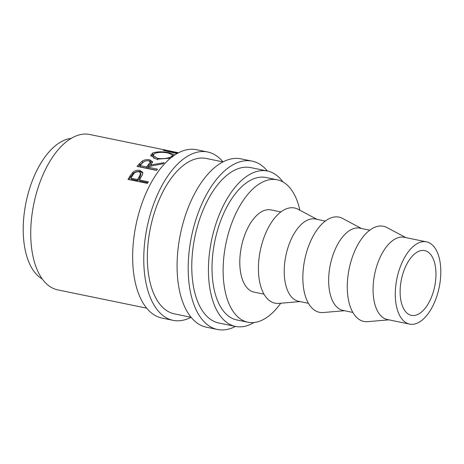 <?xml version="1.0" encoding="UTF-8"?>
<svg xmlns="http://www.w3.org/2000/svg" width="464" height="464" viewBox="0 0 464 464"><rect width="100%" height="100%" fill="white"/><g stroke="black" fill="none" stroke-linecap="round" stroke-linejoin="round"><path stroke-width="0.7" d="M191.035 317.289A85.933 44.184 -78.4 0 1 173.06 320.34A85.933 44.184 -78.4 0 1 146.514 230.185A85.933 44.184 -78.4 0 1 207.675 151.995A85.933 44.184 -78.4 0 1 222.987 161.895M173.06 320.34L161.953 318.055A85.933 44.184 -78.4 0 1 135.407 227.899A85.933 44.184 -78.4 0 1 196.568 149.715L207.675 151.995M235.463 326.424A85.933 44.184 -78.4 0 1 217.483 329.475A85.933 44.184 -78.4 0 1 190.942 239.32A85.933 44.184 -78.4 0 1 252.097 161.13A85.933 44.184 -78.4 0 1 267.415 171.03M217.483 329.475L206.376 327.19A85.933 44.184 -78.4 0 1 179.835 237.034A85.933 44.184 -78.4 0 1 240.99 158.85L252.097 161.13M434.913 285.285A33.048 16.994 -78.4 0 1 411.394 315.358A33.048 16.994 -78.4 0 1 401.18 280.679A33.048 16.994 -78.4 0 1 424.705 250.612A33.048 16.994 -78.4 0 1 434.913 285.285M396.627 280.059A41.975 21.582 -78.4 0 1 426.503 241.866A41.975 21.582 -78.4 0 1 439.466 285.905A41.975 21.582 -78.4 0 1 409.596 324.098A41.975 21.582 -78.4 0 1 396.627 280.059M409.596 324.098L387.382 319.528A41.975 21.582 -78.4 0 1 374.413 275.494A41.975 21.582 -78.4 0 1 404.289 237.301L426.503 241.866M388.977 319.858L367.616 321.656A48.587 24.981 -78.4 0 1 348.829 270.466A48.587 24.981 -78.4 0 1 386.964 227.551L405.884 237.626M352.849 312.429L342.954 310.399A41.975 21.582 -78.4 0 1 329.991 266.359A41.975 21.582 -78.4 0 1 359.861 228.166L369.756 230.202M344.549 310.723L323.188 312.521A48.587 24.981 -78.4 0 1 304.401 261.331A48.587 24.981 -78.4 0 1 342.536 218.416L361.456 228.497M308.421 303.294L298.532 301.264A41.975 21.582 -78.4 0 1 285.563 257.224A41.975 21.582 -78.4 0 1 315.439 219.031L325.328 221.067M300.121 301.588L278.765 303.386A48.587 24.981 -78.4 0 1 259.979 252.196A48.587 24.981 -78.4 0 1 298.114 209.281L317.028 219.362M263.993 294.159L254.104 292.129A41.975 21.582 -78.4 0 1 241.135 248.089A41.975 21.582 -78.4 0 1 271.011 209.896L280.9 211.932M280.732 303.218A72.715 37.387 -78.4 0 1 247.915 322.236A72.715 37.387 -78.4 0 1 225.452 245.949A72.715 37.387 -78.4 0 1 277.199 179.788A72.715 37.387 -78.4 0 1 299.854 210.209M247.915 322.236L236.808 319.951A72.715 37.387 -78.4 0 1 214.345 243.664A72.715 37.387 -78.4 0 1 266.098 177.509L277.199 179.788M42.265 278.974A72.715 37.387 -78.4 0 1 25.537 204.844A72.715 37.387 -78.4 0 1 71.172 138.405M254.028 322.515A79.321 40.786 -78.4 0 1 235.474 326.424A79.321 40.786 -78.4 0 1 210.975 243.206A79.321 40.786 -78.4 0 1 267.426 171.03A79.321 40.786 -78.4 0 1 282.93 181.946M235.474 326.424L218.817 323.002A79.321 40.786 -78.4 0 1 194.312 239.778A79.321 40.786 -78.4 0 1 250.769 167.608L267.426 171.03M191.064 317.295L174.389 313.867A79.321 40.786 -78.4 0 1 149.889 230.643A79.321 40.786 -78.4 0 1 206.341 158.473L223.016 161.901M127.994 179.4A79.321 40.786 -78.4 0 1 130.042 176.001L132.803 172.335C134.937 170.555 137.292 169.911 139.873 170.404L142.738 172.37L142.57 174.487L140.14 178.744A79.321 40.786 -78.4 0 0 139.386 179.974L148.358 181.818A79.321 40.786 -78.4 0 0 147.43 183.396L127.994 179.4M137.025 166.385A79.321 40.786 -78.4 0 1 139.386 163.722L142.373 161.031C144.64 159.738 147.105 159.343 149.773 159.848L152.604 161.739L150.73 164.952L164.169 162.644A79.321 40.786 -78.4 0 0 162.806 163.815L149.402 166.356A79.321 40.786 -78.4 0 0 148.544 167.313L157.511 169.157A79.321 40.786 -78.4 0 0 156.461 170.381L137.025 166.385M170.456 158.236L156.443 159.158L150.713 155.394L152.633 153.045C157.209 151.484 162.829 151.415 169.488 152.836L174.934 154.912M178.327 152.905L169.366 151.455L177.55 153.323M177.109 153.572L163.293 150.371A79.321 40.786 -78.4 0 1 163.45 150.359L178.472 152.824M146.636 308.16L57.774 289.884A79.321 40.786 -78.4 0 1 33.269 206.666A79.321 40.786 -78.4 0 1 89.72 134.49L178.588 152.766M169.325 151.757L169.366 151.455M169.488 152.836L169.447 153.335M172.84 155.37L173.727 155.73M150.916 156.148L153.514 154.245M152.633 153.045L152.627 154.611M171.123 157.69L171.129 156.809L172.846 155.243L168.368 153.097C162.968 152.006 158.404 152.117 154.68 153.427L153.056 155.417L153.108 156.907L154.216 158.543M157.656 159.848L157.551 158.346C162.91 159.019 167.44 158.508 171.129 156.809M153.056 155.417L157.551 158.346M138.249 166.634A77.668 39.939 -78.4 0 1 139.664 165.068L143.828 161.808M142.373 161.031L142.599 162.435M149.895 161.286L152.517 162.528M149.773 159.848L149.947 161.298M150.73 164.952L150.991 166.321M148.544 167.313L148.851 168.635L156.588 170.224M140.07 165.573L140.377 166.889L146.856 168.223L150.591 163.444L150.377 162.011L148.666 160.793C145.806 160.567 143.683 161.362 142.297 163.166A79.321 40.786 -78.4 0 0 140.07 165.573L146.549 166.907L150.377 162.011M146.549 166.907L146.856 168.223M128.992 179.603A77.668 39.939 -78.4 0 1 130.517 177.097L133.226 173.507C135.331 171.767 137.675 171.141 140.256 171.634L142.848 173.02M132.803 172.335L133.226 173.507M139.873 170.404L140.256 171.634M139.386 179.974L139.884 181.03L147.854 182.665M130.918 178.234L131.416 179.29L137.895 180.618L139.751 177.718L141.021 174.255L140.604 173.049L138.869 171.761C136.062 171.639 134.055 172.765 132.855 175.131A79.321 40.786 -78.4 0 0 130.918 178.234L137.396 179.562L139.293 176.604L140.604 173.049M139.293 176.604L139.751 177.718M137.396 179.562L137.895 180.618M139.386 163.722L139.664 165.068M148.753 164.558L149.014 165.926M130.042 176.001L130.517 177.097M172.776 156.867L172.846 155.243"/></g></svg>
